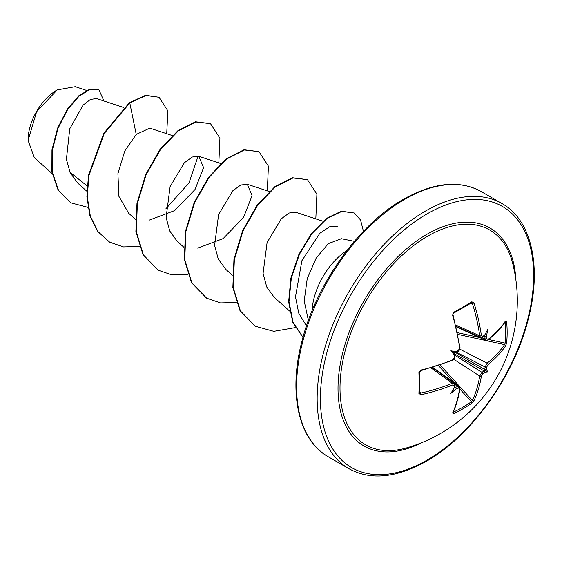 <?xml version="1.0" encoding="UTF-8"?>
<svg xmlns="http://www.w3.org/2000/svg" width="562" height="562" viewBox="0 0 562 562"><rect width="100%" height="100%" fill="white"/><g stroke="black" fill="none" stroke-linecap="round" stroke-linejoin="round"><path stroke-width="0.84" d="M456.105 326.311L480.594 337.319L479.709 335.795A151.494 89.723 -121.3 0 0 472.368 303.403L471.392 302.834A1.145 0.738 -122 0 0 471.644 302.756L471.644 302.756A1.145 0.738 -122 0 0 471.841 301.794L473.984 302.939A152.639 90.405 58.7 0 1 481.374 335.577L482.807 336.399A152.759 80.169 -4.2 0 0 484.753 334.98A112.66 19.038 -57.8 0 0 487.718 329.55A112.66 110.96 -47.6 0 1 486.46 335.971A152.759 95.547 55.5 0 1 486.762 338.682L488.055 339.434A1.145 0.766 51.4 0 1 487.844 340.038L487.844 340.038C495.031 334.285 500.911 328.173 505.491 321.71L504.88 321.829M488.055 339.434A152.639 85.789 -1.3 0 0 505.61 321.197L506.65 321.893A152.976 118.097 30.8 0 1 507.156 332.451A152.976 118.097 30.8 0 1 506.65 342.813A1.145 0.688 -174.3 0 1 505.203 343.122A151.831 117.212 -149.2 0 0 505.709 332.845A151.831 117.212 -149.2 0 0 505.203 322.356L505.041 322.328M406.136 448.019L406.136 448.019A124.012 71.599 -60 0 1 340.677 375.114A124.012 71.599 -60 0 1 427.689 236.159A124.012 71.599 -60 0 1 512.692 263.452L512.692 263.452A153.068 153.068 0 0 1 406.129 448.019M506.65 342.813L505.61 345.89A152.639 90.405 -178.7 0 1 488.055 364.555L486.762 366.951A152.759 95.547 55.5 0 1 486.46 369.374A112.66 49.372 -8.2 0 1 487.718 372.079A112.66 49.372 -111.8 0 1 484.753 372.339A152.759 95.547 -175.5 0 1 482.807 373.807L481.374 376.126A152.639 90.405 58.7 0 1 473.984 400.664L471.841 403.102A152.976 118.097 -150.8 0 1 463.123 408.722A152.976 118.097 -150.8 0 1 453.724 413.562L452.6 413.014A1.145 0.878 24.7 0 0 452.979 412.649L452.979 412.649C456.295 405.448 458.641 397.299 460.032 388.202L459.316 386.326L432.789 367.422M452.6 413.014A152.639 85.789 -118.7 0 0 459.618 388.686L458.318 387.949A1.145 0.59 -114.2 0 0 457.686 386.396L459.323 386.319M458.318 387.949A152.759 95.547 -175.5 0 1 455.824 389.037A112.66 110.96 -72.4 0 1 450.893 393.337A112.66 19.038 -62.2 0 0 454.11 388.054A152.759 80.176 -115.8 0 0 454.363 385.658L452.937 384.829A152.639 90.405 -178.7 0 1 420.973 394.749L418.915 393.463A152.976 40.668 -101.2 0 0 418.915 372.543L420.973 370.063A152.639 85.789 -1.3 0 0 452.937 359.708L454.363 357.39A152.759 80.176 -115.8 0 0 454.11 354.65A112.66 42.557 -109.7 0 1 450.893 350.814A112.66 42.557 -10.3 0 1 455.824 351.686A152.759 80.169 -4.2 0 0 458.318 350.533L459.618 348.138A152.639 85.789 -118.7 0 0 452.6 315.282L453.724 312.254A152.976 40.661 -18.8 0 0 463.123 307.028A152.976 40.661 -18.8 0 0 471.841 301.794M56.853 90.117A40.668 23.478 120 0 0 28.1 139.917A40.668 23.478 120 0 0 28.1 140.177M86.597 90.419L75.231 86.681L57.261 89.885L36.642 111.648L28.1 140.423L34.345 157.669L52.196 173.609M354.369 241.351L341.429 238.717L328.356 243.613L316.188 258.049L307.224 278.619L304.204 300.937L308.383 320.417M312.022 310.976A52.512 30.313 -60 0 1 346.958 250.469M484.079 370.772L484.058 370.892A1.145 0.738 -127.7 0 0 483.987 370.857L484.015 369.937L484.795 369.452A151.614 94.83 -124.5 0 0 485.104 366.965L487.149 363.15A151.494 89.723 1.3 0 0 504.571 344.625L505.203 343.122L488.54 339.476M450.893 350.814L454.082 352.655L458.1 351.201A1.145 0.576 -115.2 0 0 458.318 350.533M456.225 326.831L485.863 340.361L485.104 338.907A151.614 94.83 -124.5 0 0 484.795 336.118L485.765 336.905L486.46 335.971M484.184 335.872L484.795 336.118A1.145 0.576 -6.8 0 0 484.866 336.139M87.138 185.959L69.948 172.204M123.745 107.511L96.573 98.561L90.468 99.411L83.064 105.164L69.744 128.803L66.407 159.313L70.25 172.857L77.788 183.135L86.871 191.242M172.232 135.512L149.815 128.122L136.229 134.395L124.764 151.002L117.915 173.63L118.912 196.377L128.705 213.293L135.358 219.236M149.225 220.135L174.663 210.595L195.035 189.492L203.592 167.666L198.836 156.292L192.246 157.016L184.336 162.769L170.11 186.577L166.113 217.41L169.759 231.003L177.192 241.288L183.851 247.231M197.719 248.137L223.142 238.597L243.529 217.487L252.071 195.674L247.329 184.287L240.747 185.01L232.844 190.743L218.604 214.572L214.6 245.383L218.246 259.005L225.685 269.282L232.338 275.225M322.939 221.217L295.816 212.281L289.233 213.005L281.323 218.744L267.083 242.573L263.086 273.364L266.732 286.985L274.172 297.277L289.606 311.053M306.466 325.939L298.752 313.196L295.486 296.841L301.899 260.705L319.848 233.272L329.634 226.788L337.874 226.142M198.112 156.103L189.022 182.882L165.783 208.923M136.229 134.395L129.794 102.937L146.036 95.512L159.074 97.268L167.898 110.925L166.703 133.686M87.946 207.364L70.917 202.854L58.518 190.363L52.273 171.86L52.364 150.152L58.012 128.375L67.651 109.534L79.179 96.025L90.313 89.344L98.961 89.85L103.963 100.998M129.386 102.706L103.865 133.222L88.48 175.4L86.892 196.728L89.948 215.906L97.57 231.396L109.709 242.208L97.978 231.628L90.349 216.138L87.3 196.96L88.887 175.632L104.272 133.454L129.794 102.937L129.386 102.706L145.628 95.273L159.074 97.268M70.714 202.742L58.118 190.125L51.873 171.628L51.957 149.921L57.612 128.143L67.243 109.295L78.771 95.793L89.906 89.112L98.961 89.85M109.709 242.208L123.521 246.922L139.292 246.486M218.836 162.882L219.918 138.161L210.49 123.647L195.962 121.982L178.28 130.932L160.599 149.394L146.071 174.831L137.374 203.627L136.285 231.67L143.436 254.958L158.203 270.203L172.014 274.916L187.785 274.481M267.322 190.876L268.411 166.155L258.977 151.642L244.449 149.977L226.774 158.927L209.092 177.388L194.564 202.826L185.86 231.621L184.772 259.665L191.923 282.946L206.69 298.197L220.501 302.911L236.272 302.475M315.816 218.871L316.898 194.15L307.47 179.636L292.942 177.971L275.261 186.921L257.579 205.383L243.051 230.82L234.354 259.616L233.265 287.66L240.417 310.941L255.176 326.192L273.792 331.327L295.254 327.597M363.438 231.333L360.551 219.967L354.186 212.991L341.794 211.424L326.901 218.611L311.987 233.56L299.455 254.27L291.341 277.979L289.016 301.618L293.013 322.202L303.002 337.249M210.49 123.647L195.555 121.75L177.88 130.7L160.198 149.162L145.67 174.599L136.966 203.395L135.885 231.439L143.036 254.719L157.999 270.083M258.977 151.642L244.048 149.745L226.367 158.695L208.685 177.156L194.157 202.587L185.46 231.389L184.371 259.433L191.523 282.714L206.486 298.078M307.47 179.636L292.535 177.74L274.86 186.689L257.178 205.151L242.651 230.582L233.947 259.384L232.858 287.428L240.009 310.709L254.979 326.072M354.186 212.991L341.345 211.2L326.389 218.456L311.425 233.532L298.893 254.368L290.842 278.19L288.629 301.885L292.795 322.433L302.974 337.355M484.767 335.985L484.015 335.381M471.701 302.735L453.59 313.182A1.145 0.583 -118.2 0 0 453.724 312.254M454.082 352.655L454.391 354.917L481.985 372.367A151.614 94.83 4.5 0 0 483.987 370.857L454.363 353.751M419.695 391.595L420.573 393.119L419.589 392.557A1.145 0.738 -178 0 1 419.652 392.81L419.659 392.873M454.082 387.218L455.115 387.527A151.614 94.83 4.5 0 0 457.686 386.396L454.763 384.317M471.841 403.102A1.145 0.688 -125.7 0 0 471.392 401.697L472.368 400.397A151.494 89.723 -121.3 0 0 479.709 376.041L481.985 372.367A1.145 0.724 -126.4 0 1 482.807 373.807M420.973 394.749A1.145 0.358 77.4 0 0 420.573 393.119A151.494 89.723 1.3 0 0 452.291 383.277L454.054 383.277L432.276 367.576M481.845 337.418L485.104 338.907A1.145 0.59 -5.8 0 0 486.762 338.682M505.61 321.197A1.145 0.878 35.3 0 1 505.491 321.71M506.65 321.893A1.145 0.632 174.5 0 1 505.203 322.356M484.753 334.98L484.058 335.669M484.086 335.971L482.582 337.067A1.145 0.738 -125.5 0 0 482.807 336.399M505.61 345.89A1.145 0.864 -145.5 0 0 504.571 344.625L457.868 334.39M455.796 325.047L479.709 335.795A1.145 0.548 -7.7 0 0 481.374 335.577M488.055 364.555A1.145 0.759 -129 0 0 487.149 363.15L459.857 349.178M470.612 303.403L472.368 303.403A1.145 0.358 -17.4 0 0 473.984 302.939M486.762 366.951A1.145 0.724 -173.6 0 1 485.104 366.965L456.119 352.114M486.46 369.374L484.866 369.494A1.145 0.738 -172.3 0 1 484.795 369.452L455.171 352.346M453.408 313.217A1.145 0.583 -118.2 0 0 453.59 313.182L452.6 315.282M484.058 370.892L484.753 372.339M453.042 314.846L460.039 347.632A1.145 0.541 172.7 0 1 459.618 348.138M481.374 376.126A1.145 0.759 -171 0 1 479.709 376.041L453.653 359.202M473.984 400.664A1.145 0.864 -154.5 0 1 472.368 400.397L440.158 365.068M453.724 413.562A1.145 0.632 -114.5 0 0 453.408 412.079A151.831 117.212 29.2 0 0 471.392 401.697L459.899 389.094M454.637 354.706L454.834 356.87A1.145 0.576 175.2 0 1 454.363 357.39M419.589 371.791A1.145 0.583 178.2 0 1 419.652 371.967L420.819 370.66C420.987 370.323 418.795 371.974 420.819 370.66L452.712 360.326C454.279 359.504 454.981 358.352 454.834 356.87C455.417 356.786 454.714 357.938 452.712 360.326L452.712 360.326A1.145 0.541 -112.7 0 0 452.937 359.708M459.618 388.686A1.145 0.766 8.6 0 0 460.032 388.202M420.819 370.66L420.973 370.063M418.915 393.463A1.145 0.738 -178 0 0 419.652 392.81L419.652 371.967A1.145 0.583 178.2 0 1 418.915 372.543M455.824 389.037C456.569 388.145 456.344 387.661 455.171 387.576A1.145 0.576 -113.2 0 0 455.115 387.527L454.602 387.12M454.356 387.106L454.11 388.054M454.363 385.658A1.145 0.738 5.5 0 0 454.827 385.132L454.047 383.291M431.033 367.941L452.291 383.277A1.145 0.548 67.7 0 1 452.937 384.829M487.718 372.079L484.015 369.937M421.971 442.561A125.874 72.674 -60 0 1 338.05 385.483A125.874 72.674 -60 0 1 427.022 234.256A125.874 72.674 -60 0 1 515.881 279.897M427.022 460.137A150.771 87.047 -60 0 1 320.41 398.584A150.771 87.047 -60 0 1 427.022 213.925A150.771 87.047 -60 0 1 533.633 275.478A150.771 87.047 -60 0 1 427.022 460.137M328.299 456.78L348.862 468.652A153.068 88.374 -60 0 1 325.398 346.002A153.068 88.374 -60 0 1 425.399 211.115A153.068 88.374 -60 0 1 501.929 203.535L481.367 191.663A153.068 88.374 120 0 0 404.83 199.243A153.068 88.374 120 0 0 304.836 334.123A153.068 88.374 120 0 0 328.299 456.78C298.942 440.72 287.793 393.646 302.152 340.41C316.469 283.48 359.167 224.09 403.685 199.131C433.976 182.285 459.871 179.791 481.367 191.663M453.759 382.357L438.501 365.623M457.524 332.676L479.646 337.523M348.862 468.652C370.351 480.524 396.245 478.03 426.544 461.184C471.349 436.07 514.286 376.062 528.35 318.823C542.302 266.009 531.076 219.489 501.929 203.535M198.843 156.292L220.725 163.507M247.329 184.287L269.212 191.502M70.917 202.854L70.51 202.622M157.796 269.971L158.203 270.203M206.282 297.965L206.69 298.197M254.776 325.96L255.176 326.192M485.856 340.347L487.844 340.038M482.582 337.067L480.594 337.305M460.039 347.632L459.133 350.414C460.215 348.847 455.536 355.24 460.039 347.632C458.908 350.702 458.262 351.889 458.1 351.201M452.789 412.065L452.979 412.649M454.637 386.986L454.827 385.132"/></g></svg>
